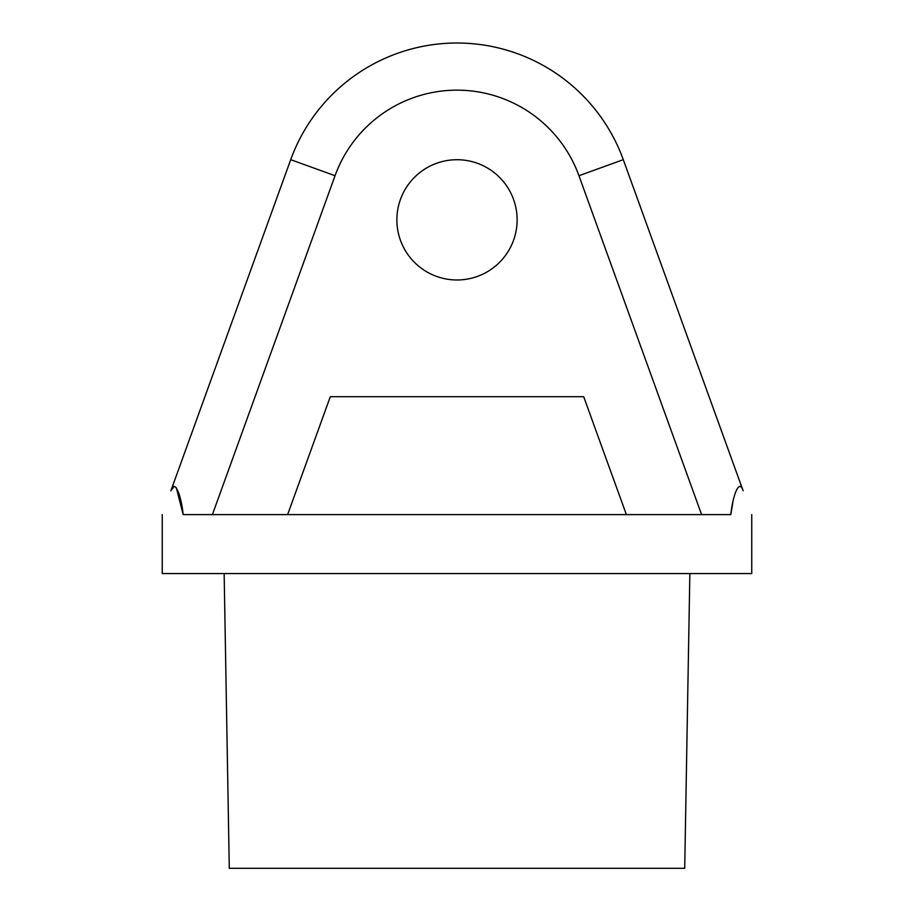 <?xml version="1.0" encoding="UTF-8"?>
<svg xmlns="http://www.w3.org/2000/svg" width="914" height="914" viewBox="0 0 914 914"><rect width="100%" height="100%" fill="white"/><g stroke="black" fill="none" stroke-linecap="round" stroke-linejoin="round"><path stroke-width="1.37" d="M689.853 573.546L684.712 868.3L229.288 868.3L224.147 573.546M396.87 219.851A60.13 60.13 0 0 0 457 279.981A60.13 60.13 0 0 0 517.13 219.851A60.13 60.13 0 0 0 457 159.722A60.13 60.13 0 0 0 396.87 219.851M176.311 487.768L183.166 514.605L730.834 514.605L732.902 502.014M162.246 514.605L162.246 573.546L751.754 573.546L751.754 514.605M743.139 490.795L623.291 159.676L743.139 490.795C754.598 522.465 754.598 522.465 743.139 490.795C754.598 522.465 754.598 522.465 743.139 490.795C738.889 477.325 732.434 497.753 730.834 514.605M183.166 514.605C181.578 497.867 175.134 477.279 170.861 490.795C159.402 522.465 159.402 522.465 170.861 490.795C159.402 522.465 159.402 522.465 170.861 490.795L290.709 159.676A176.848 176.848 0 0 1 623.291 159.676L578.95 175.717A129.685 129.685 0 0 0 335.05 175.717L212.402 514.605M170.907 490.681L174.22 486.408M626.364 514.605L583.692 396.699L330.308 396.699L287.636 514.605M701.598 514.605L578.95 175.717M335.05 175.717L290.709 159.676A176.848 176.848 0 0 1 623.291 159.676"/></g></svg>

